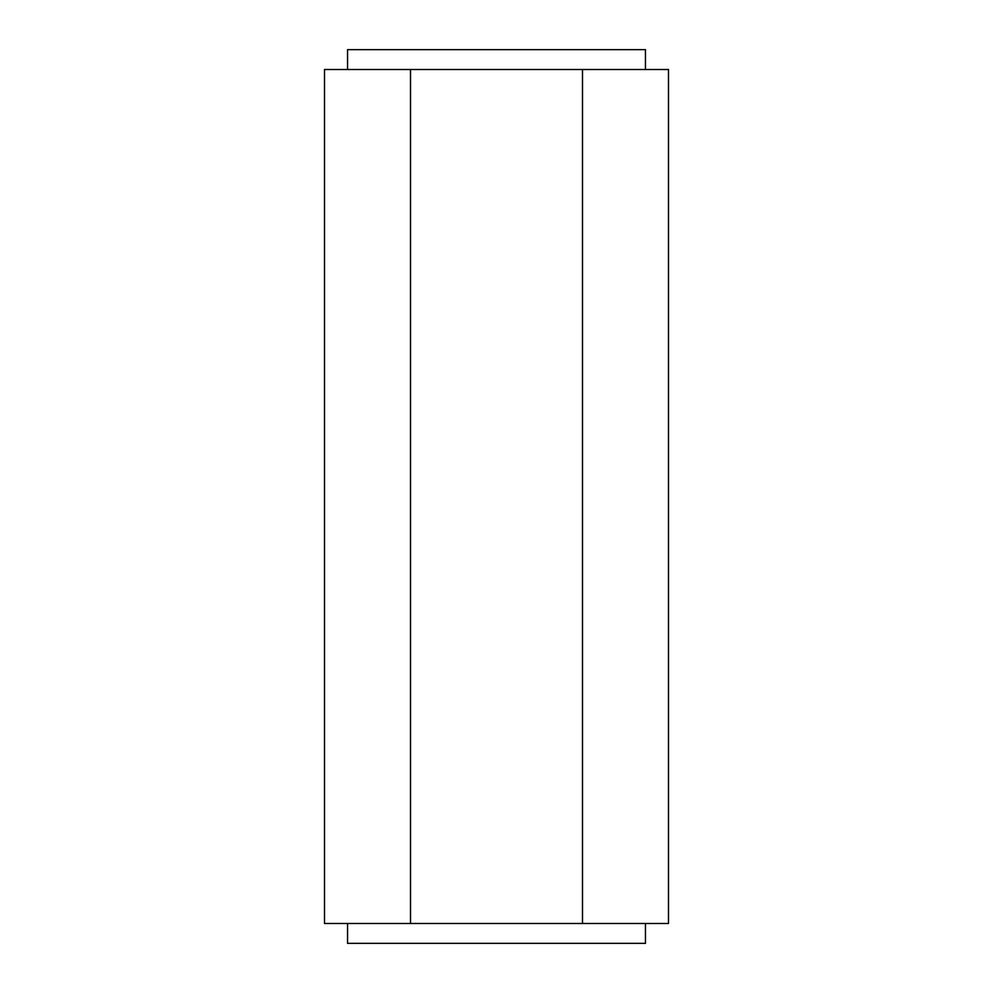 <?xml version="1.0" encoding="UTF-8"?>
<svg xmlns="http://www.w3.org/2000/svg" width="993" height="993" viewBox="0 0 993 993"><rect width="100%" height="100%" fill="white"/><g stroke="black" fill="none" stroke-linecap="round" stroke-linejoin="round"><path stroke-width="1.49" d="M347.55 69.51L347.55 49.65L645.45 49.65L645.45 69.51M625.491 69.51L668.488 69.51L668.488 923.49L582.494 923.49L582.494 69.51L625.491 69.51M410.506 69.51L410.506 923.49L324.512 923.49L324.512 69.51L582.494 69.51M410.506 923.49L582.494 923.49M347.55 923.49L347.55 943.35L645.45 943.35L645.45 923.49"/></g></svg>
